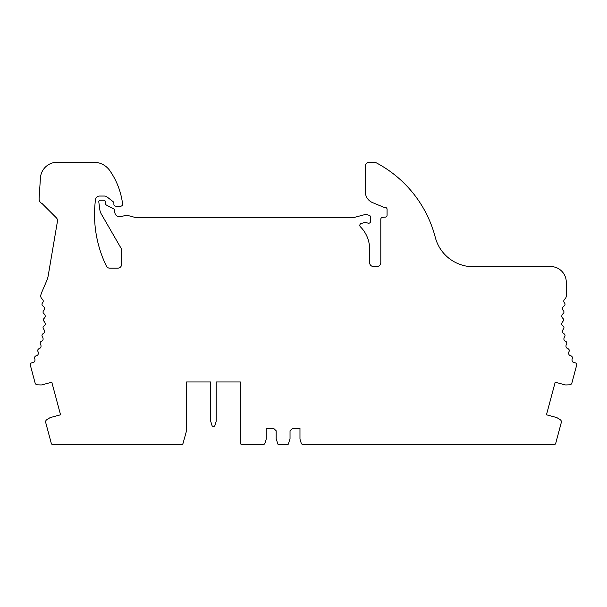 <?xml version="1.0" encoding="UTF-8"?>
<svg xmlns="http://www.w3.org/2000/svg" width="607" height="607" viewBox="0 0 607 607"><rect width="100%" height="100%" fill="white"/><g stroke="black" fill="none" stroke-linecap="round" stroke-linejoin="round"><path stroke-width="0.91" d="M211.949 425.348L210.705 421.205L210.705 381.97L186.577 381.97L186.577 430.621L183.056 443.307A1.965 1.965 0 0 1 181.167 444.749L53.166 444.749A1.965 1.965 0 0 1 51.269 443.292L45.7 422.502A2.534 2.534 0 0 1 46.8 419.703L49.736 417.859A3.589 3.589 0 0 1 50.859 417.404L60.541 414.801L51.807 382.213L41.982 384.846A3.589 3.589 0 0 1 40.919 384.959L37.459 384.838A2.534 2.534 0 0 1 35.1 382.964L30.35 365.224A1.965 1.965 0 0 1 32.11 362.758A3.923 3.923 0 0 0 34.478 361.749A3.923 3.923 0 0 0 34.728 358.456A1.965 1.965 0 0 1 36.071 355.869A3.923 3.923 0 0 0 37.975 354.723A3.923 3.923 0 0 0 37.922 351.43A1.965 1.965 0 0 1 39.03 348.729A3.923 3.923 0 0 0 40.821 347.416A3.923 3.923 0 0 0 40.464 344.139A1.965 1.965 0 0 1 41.322 341.346A3.923 3.923 0 0 0 42.991 339.874A3.923 3.923 0 0 0 42.338 336.642A1.965 1.965 0 0 1 42.938 333.789A3.923 3.923 0 0 0 44.47 332.173A3.923 3.923 0 0 0 43.522 329.009A1.965 1.965 0 0 1 43.863 326.111A3.923 3.923 0 0 0 45.237 324.366A3.923 3.923 0 0 0 44.015 321.3A1.965 1.965 0 0 1 44.083 318.387A3.923 3.923 0 0 0 45.297 316.52A3.923 3.923 0 0 0 43.795 313.584A1.965 1.965 0 0 1 43.605 310.67A3.923 3.923 0 0 0 44.637 308.697A3.923 3.923 0 0 0 42.885 305.913A1.965 1.965 0 0 1 42.422 303.03A3.923 3.923 0 0 0 43.279 300.973A3.923 3.923 0 0 0 42.05 298.887A3.923 3.923 0 0 1 40.904 294.767A39.235 39.235 0 0 1 42.285 291.057L46.633 280.95A23.544 23.544 0 0 0 48.226 275.578L57.453 221.267A3.923 3.923 0 0 0 56.36 217.83L42.073 203.55A5.099 5.099 0 0 1 39.083 198.906L40.419 177.98A16.837 16.837 0 0 1 57.217 162.251L93.744 162.251A19.621 19.621 0 0 1 109.867 170.688A74.547 74.547 0 0 1 122.242 201.494L122.622 203.899A1.965 1.965 0 0 1 120.687 206.168L115.838 206.168A1.965 1.965 0 0 1 113.881 204.21L113.881 203.034A1.571 1.571 0 0 0 113.274 201.797L106.984 196.88A3.923 3.923 0 0 0 104.563 196.046L99.404 196.046A3.923 3.923 0 0 0 95.511 199.468A117.705 117.705 0 0 0 106.346 265.98A3.923 3.923 0 0 0 109.875 268.188L117.72 268.188A3.923 3.923 0 0 0 121.65 264.265L121.65 250.296A3.923 3.923 0 0 0 121.119 248.339L101.293 213.998A11.768 11.768 0 0 1 99.821 209.658L98.812 202.002A1.571 1.571 0 0 1 100.367 200.227L103.789 200.227A1.571 1.571 0 0 1 105.36 201.797L105.36 203.33A1.965 1.965 0 0 0 106.407 205.06L113.934 209.043A1.578 1.578 0 0 1 114.776 210.447L114.776 211.896A4.909 4.909 0 0 0 120.96 216.638L125.558 215.402A3.892 3.892 0 0 1 127.569 215.402L135.323 217.481A1.965 1.965 0 0 0 135.831 217.549L353.828 217.549L363.669 214.908A7.845 7.845 0 0 1 367.728 214.908L369.139 215.288A1.965 1.965 0 0 1 370.596 217.185L370.596 221.282A1.965 1.965 0 0 1 367.956 223.126A7.845 7.845 0 0 0 363.054 222.966L361.211 223.513A1.965 1.965 0 0 0 360.376 226.783A31.389 31.389 0 0 1 369.61 249.014L369.61 262.611A3.923 3.923 0 0 0 373.533 266.534L376.871 266.534A3.923 3.923 0 0 0 380.794 262.611L380.794 219.271A1.965 1.965 0 0 1 382.63 217.314L385.233 217.154A1.965 1.965 0 0 0 387.069 215.197L387.069 209.316A1.973 1.973 0 0 0 385.104 207.351L384.368 207.351A1.927 1.927 0 0 1 383.624 207.199L372.577 202.624A11.768 11.768 0 0 1 365.315 191.751L365.315 166.166A3.923 3.923 0 0 1 368.957 162.251L375.164 162.251A117.705 117.705 0 0 1 435.287 237.352A39.235 39.235 0 0 0 469.393 266.534L550.587 266.534A15.691 15.691 0 0 1 566.278 282.225L566.278 295.95A3.923 3.923 0 0 1 564.95 298.887A3.923 3.923 0 0 0 563.721 300.973A3.923 3.923 0 0 0 564.578 303.03A1.965 1.965 0 0 1 564.115 305.913A3.923 3.923 0 0 0 562.363 308.697A3.923 3.923 0 0 0 563.395 310.67A1.965 1.965 0 0 1 563.205 313.584A3.923 3.923 0 0 0 561.703 316.52A3.923 3.923 0 0 0 562.917 318.387A1.965 1.965 0 0 1 562.985 321.3A3.923 3.923 0 0 0 561.763 324.366A3.923 3.923 0 0 0 563.137 326.111A1.965 1.965 0 0 1 563.478 329.009A3.923 3.923 0 0 0 562.53 332.173A3.923 3.923 0 0 0 564.062 333.789A1.965 1.965 0 0 1 564.662 336.642A3.923 3.923 0 0 0 564.009 339.874A3.923 3.923 0 0 0 565.678 341.346A1.965 1.965 0 0 1 566.536 344.139A3.923 3.923 0 0 0 566.179 347.416A3.923 3.923 0 0 0 567.97 348.729A1.965 1.965 0 0 1 569.078 351.43A3.923 3.923 0 0 0 569.025 354.723A3.923 3.923 0 0 0 570.929 355.869A1.965 1.965 0 0 1 572.272 358.456A3.923 3.923 0 0 0 572.522 361.749A3.923 3.923 0 0 0 574.89 362.758A1.965 1.965 0 0 1 576.65 365.224L571.9 382.964A2.534 2.534 0 0 1 569.541 384.838L566.081 384.959A3.589 3.589 0 0 1 565.018 384.846L555.193 382.213L546.459 414.801L556.141 417.396A3.589 3.589 0 0 1 557.264 417.859L560.2 419.703A2.534 2.534 0 0 1 561.3 422.502L555.731 443.292A1.965 1.965 0 0 1 553.834 444.749L303.553 444.749A2.511 2.511 0 0 1 301.155 442.973L300.124 439.643A3.581 3.581 0 0 1 299.972 438.595L299.972 428.413L292.536 428.413L290.032 430.78L290.032 438.717L288.371 443.967A0.782 0.782 0 0 1 287.619 444.514L278.575 444.514A0.782 0.782 0 0 1 277.824 443.967L276.17 438.717L276.17 430.78L273.658 428.413L266.223 428.413L266.223 438.595A3.581 3.581 0 0 1 266.071 439.643L265.047 442.973A2.511 2.511 0 0 1 262.641 444.749L242.292 444.749A1.965 1.965 0 0 1 240.334 442.784L240.334 381.97L216.198 381.97L216.198 421.205L214.961 425.348A1.571 1.571 0 0 1 211.949 425.348M186.577 381.97L210.705 381.97M216.198 381.97L240.334 381.97"/></g></svg>
